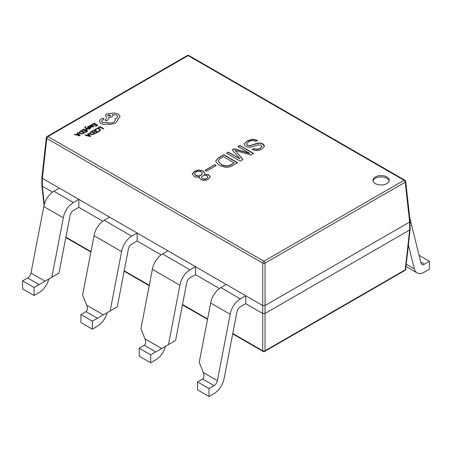 <?xml version="1.0" encoding="UTF-8"?>
<svg xmlns="http://www.w3.org/2000/svg" width="452" height="452" viewBox="0 0 452 452"><rect width="100%" height="100%" fill="white"/><g stroke="black" fill="none" stroke-linecap="round" stroke-linejoin="round"><path stroke-width="0.68" d="M386.844 176.975A8.119 4.684 0 0 0 377.996 175.958A8.119 4.684 0 0 0 372.985 180.286A8.119 4.684 0 0 0 375.363 183.602A8.119 4.684 0 0 0 384.211 184.619A8.119 4.684 0 0 0 389.223 180.286A8.119 4.684 0 0 0 386.844 176.975M389.138 180.953A8.119 4.684 0 0 0 386.844 178.297A8.119 4.684 0 0 0 378.539 177.167A8.119 4.684 0 0 0 373.069 180.953M409.698 217.446L421.021 263.098A4.87 2.814 120 0 0 421.925 264.426A4.87 2.814 120 0 0 424.36 264.183L429.4 261.273L429.4 269.222L424.36 272.132A14.611 8.435 -60 0 1 417.055 272.855A14.611 8.435 -60 0 1 414.337 268.889L408.393 244.922M419.089 255.318L429.4 261.273M405.676 181.433A1.622 1.622 0 0 0 404.873 180.207A1.622 0.938 -60 0 0 404.06 180.286A1.622 0.938 60 0 1 405.207 182.19L265.025 263.12L265.025 313.49L409.659 229.989L409.659 222.039L405.207 182.19A1.622 0.932 173.6 0 0 405.676 181.433L410.133 221.356L409.659 222.039L265.025 305.541L262.736 305.541L245.741 295.732L245.741 303.682L262.736 313.496L262.736 263.12L46.793 138.448A1.622 0.932 -173.6 0 1 46.324 137.696A1.622 1.622 0 0 1 47.127 136.47A1.622 0.938 -120 0 1 47.94 136.549L263.878 261.222L404.06 180.286L188.122 55.613L47.94 136.549A1.622 0.938 -60 0 0 46.793 138.448L42.341 178.297L41.866 177.619L46.324 137.696M245.741 303.682L240.317 306.818A4.87 2.814 -60 0 0 236.927 312.055L224.073 378.736A14.611 8.435 120 0 1 214.05 393.556L209.01 396.466L197.535 389.839L197.535 381.883L209.01 388.511L214.05 385.601A4.87 2.814 -60 0 0 217.389 380.663L230.209 314.185A14.611 8.435 120 0 1 240.317 298.862L245.741 295.732L195.467 266.703L195.467 274.658L219.435 288.495M195.467 274.658L190.043 277.788A4.87 2.814 120 0 0 186.653 283.008L175.574 340.486L168.477 344.582L179.93 285.155A14.611 8.435 120 0 1 190.043 269.838L195.467 266.703L137.154 233.04L137.154 240.995L161.121 254.832M137.154 240.995L131.73 244.125A4.87 2.814 120 0 0 128.345 249.346L117.266 306.818L110.164 310.919L121.622 251.493A14.611 8.435 120 0 1 131.73 236.17L137.154 233.04L78.846 199.372L78.846 207.327L102.813 221.164M199.518 176.969L199.315 177.738L200.801 179.619C203.462 180.727 205.993 180.597 208.4 179.229L210.344 176.873L208.779 174.754L204.259 174.229L204.75 172.969L203.208 171.014L198.694 169.975L194.552 171.319L192.219 173.794L194.1 176.359C195.676 177.246 197.479 177.45 199.518 176.969L199.321 177.868M214.751 164.697L205.038 170.308L206.468 171.133L216.18 165.522L214.751 164.697L205.27 170.438M237.549 162.663L223.774 154.708L218.203 157.923L215.762 160.968L216.022 162.053L219.406 165.398L225.356 167.268C227.91 167.443 230.096 166.991 231.904 165.924L237.549 162.663M228.288 152.104L226.48 153.149L240.255 161.098L242.961 159.533L235.209 150.539L250.866 154.974L253.578 153.409L239.803 145.454L237.921 146.538L249.589 153.188L234.079 148.759L232.198 149.844L239.876 158.793L228.288 152.104L226.712 153.279M264.239 146.64C264.493 145.538 263.945 144.578 262.584 143.776C260.646 142.832 258.561 142.759 256.335 143.555L249.56 145.73L247.38 145.165L246.549 144.024L248.736 141.691C250.984 140.352 253.318 140.256 255.736 141.386L257.538 140.34L252.651 139.165L247.306 140.86L244.295 143.646C244.001 144.68 244.532 145.567 245.877 146.295C247.967 147.431 250.25 147.561 252.724 146.685L257.538 144.945L260.928 144.99L261.945 146.267L260.25 148.166C258.273 149.324 256.194 149.454 254.001 148.555L252.272 149.555C255.691 151.087 258.928 150.9 261.979 148.99L264.239 146.64L264.318 146.092M257.538 140.606L252.651 139.431L247.306 141.126L244.295 143.646L244.187 144.188M63.308 217.824L51.856 277.251L34.081 287.517L22.6 280.89L27.64 277.98A4.87 2.814 120 0 0 30.979 273.042L43.793 206.558L63.314 217.824A14.611 8.435 120 0 1 73.422 202.507L78.846 199.372L42.341 178.303L42.341 186.252L52.534 192.14M404.873 270.499L264.691 351.43A1.622 0.938 -120 0 0 265.025 350.769A1.622 1.057 180 0 1 262.736 350.769L262.736 313.496L265.025 313.496L265.025 350.769L405.207 269.838A1.622 0.938 60 0 1 404.873 270.499A1.622 1.622 0 0 0 405.676 269.273A1.622 0.932 -173.6 0 1 405.207 269.838L409.659 229.989L410.128 229.407L410.133 221.356M265.025 263.12A1.622 0.814 180 0 1 262.736 263.12A1.622 0.938 -60 0 1 263.878 261.222A1.622 0.938 -120 0 1 265.025 263.12M44.341 204.18L42.341 186.252L41.872 185.67L41.866 177.619M261.934 146.397L260.25 148.431C258.273 149.589 256.194 149.719 254.001 148.821L252.515 149.68M244.295 143.911L244.193 144.324M264.313 146.222L262.584 144.041C260.646 143.098 258.561 143.024 256.335 143.821L249.56 145.996L247.38 145.165M247.38 145.431L246.555 144.154M239.876 158.793L228.288 152.369M249.589 153.188L249.51 153.499L234.079 149.024L232.351 150.019M253.346 153.539L239.803 145.719L238.147 146.674M242.809 159.624L235.209 150.539M237.317 162.793L223.774 154.974L218.203 158.189L215.762 161.104M221.141 164.488L218.288 160.957L219.858 158.793L223.474 156.708L234.159 162.878L230.695 165.144C227.322 166.585 224.135 166.364 221.141 164.488L218.293 161.093M234.159 162.878L230.695 164.878C227.322 166.319 224.135 166.099 221.141 164.229M215.949 165.658L214.751 164.963M210.338 177.009L208.779 175.02L204.259 174.229M204.745 173.105L203.208 171.28L198.694 170.234L194.552 171.585L192.219 174.06M202.451 173.596L201.1 175.365C199.321 176.342 197.513 176.376 195.682 175.449L194.484 173.884M207.96 177.077L206.897 178.54C205.496 179.393 203.993 179.506 202.377 178.885L201.502 177.54M201.1 175.365L201.1 175.099C199.321 176.077 197.513 176.11 195.682 175.19L194.473 173.754L195.829 172.144C197.654 171.161 199.507 171.133 201.4 172.059L202.462 173.461L201.1 175.099M202.377 178.885L201.49 177.41L202.603 175.969C204.061 175.184 205.57 175.127 207.123 175.794L207.971 176.947L206.897 178.274C205.496 179.128 203.993 179.241 202.377 178.619M78.846 207.327L73.422 210.457A4.87 2.814 120 0 0 70.032 215.677L58.952 273.155L51.856 277.251M43.793 206.558A14.611 8.435 -60 0 1 53.907 191.241L59.331 188.105M27.64 277.98L39.121 284.607L48.856 278.98A14.611 8.435 120 0 1 39.121 292.557L34.081 295.467L22.6 288.839L22.6 280.89M34.081 287.517L34.081 295.467M109.61 217.135L104.186 220.265A14.611 8.435 120 0 0 94.067 235.605L82.614 295.015L86.682 305.202C87.784 308.315 87.535 310.462 85.953 311.643L80.914 314.552L92.389 321.18L92.389 329.135L97.429 326.225A14.611 8.435 120 0 0 107.169 312.648L92.389 321.18M121.605 251.594L94.056 235.69M80.914 314.552L80.914 322.508L92.389 329.135M110.164 310.919L97.429 318.27L85.953 311.643M167.918 250.798L162.494 253.934A14.611 8.435 120 0 0 152.38 269.273L140.928 328.677L144.996 338.864C146.092 341.978 145.849 344.13 144.261 345.311L139.222 348.221L150.702 354.848L150.702 362.798L155.742 359.888A14.611 8.435 120 0 0 165.483 346.311L150.702 354.848M179.913 285.257L152.369 269.352M139.222 348.221L139.222 356.17L150.702 362.798M168.477 344.582L155.742 351.938L144.261 345.311M226.232 284.466L220.808 287.596A14.611 8.435 120 0 0 210.688 302.936M230.192 314.287L210.677 303.021M197.535 381.883L202.575 378.974C204.157 377.793 204.406 375.646 203.304 372.533L199.236 362.346L210.688 302.942M209.01 388.511L209.01 396.466M98.027 127.673L98.457 127.95L99.943 127.085L103.254 129.001L103.734 128.718L99.999 126.537L98.027 127.673L98.457 127.95M98.457 127.922L99.943 127.085M99.943 127.063L103.254 129.001M103.254 128.973L103.734 128.696M95.236 129.464L95.694 129.735L96.412 129.035L97.762 128.73L99.197 129.136L99.926 130.012L99.321 130.809L98.22 131.193L98.722 131.481L99.762 131.057L100.587 129.95L99.672 128.803L97.841 128.3L96.05 128.747L95.236 129.464L95.694 129.758L96.412 129.057L97.762 128.707L99.197 129.108L99.926 130.029M98.22 131.193L98.722 131.509L99.762 131.086L100.587 129.95M92.321 130.967L92.75 131.216L94.276 130.334L95.53 131.057L94.197 131.854L94.626 132.074L95.96 131.306L97.157 131.995L95.711 132.826L96.14 133.074L98.067 131.967L94.332 129.809L92.321 130.995L92.75 131.244L94.276 130.362L95.508 131.074M94.197 131.854L94.626 132.103L95.96 131.334L97.135 132.007M95.711 132.826L96.14 133.103L98.067 131.967M89.665 133.108L90.49 134.238L92.383 134.679L95.355 133.532L91.615 131.374L89.66 133.165M94.44 133.56L91.564 131.899L90.298 133.08L90.988 133.939L92.445 134.306L94.44 133.56M89.665 133.137L90.49 134.267L92.383 134.702L95.355 133.532M94.417 133.577L91.564 131.927L90.298 133.08M85.01 135.193L90.168 136.527L90.682 136.227L88.372 133.25L87.835 133.56L88.502 134.357L86.942 135.255L85.541 134.882L85.01 135.193L90.168 136.555L90.682 136.227M88.767 134.69L87.513 135.414L89.965 136.092L88.767 134.69L87.547 135.419M87.835 133.56L88.485 134.363M89.965 136.12L88.767 134.713M92.067 124.277L92.49 124.52L94.016 123.639L95.276 124.368L93.937 125.136L94.366 125.385L95.7 124.611L96.897 125.306L95.457 126.136L95.886 126.385L97.807 125.272L94.072 123.119L92.067 124.3L92.49 124.549L94.016 123.667L95.248 124.379M93.937 125.136L94.366 125.413L95.7 124.639L96.875 125.317M95.457 126.136L95.886 126.407L97.807 125.272M93.168 126.792L93.835 126.119L93.383 125.854L92.829 126.549L91.637 126.481L92.7 125.413L92.332 124.95L90.705 124.989L90.366 125.735L89.473 125.775L91.191 126.763L93.168 126.82L93.835 126.119M92.106 125.509L90.971 125.277L90.682 125.696L91.281 126.277L92.106 125.509L91.892 125.244L90.682 125.724M90.971 125.306L90.682 125.696M89.473 125.775L91.191 126.792L93.168 126.82M91.654 126.492L92.7 125.413M89.417 126.47L88.931 126.193L88.05 126.52L87.485 127.091L87.761 127.6L90.343 127.566L90.191 128.069L89.321 128.351L90.524 128.317L91.055 127.763L90.784 127.266L88.196 127.294L88.389 126.769L89.417 126.47L88.389 126.792L88.196 127.323M87.485 127.091L88.36 127.786L89.993 127.509L90.462 127.826M87.485 127.119L87.761 127.622L87.485 127.119M89.321 128.351L89.773 128.639L90.524 128.34L91.055 127.792L90.784 127.266M88.196 127.294L88.389 126.792M85.897 126.91L85.479 126.673L84.806 127.306L86.903 130.362L87.389 130.057L85.948 128.317L88.937 129.187L89.462 128.888L85.756 127.927L85.473 127.526L85.897 126.91L85.473 127.554M86.903 130.34L87.389 130.057M86.236 128.408L88.937 129.187M88.937 129.159L89.462 128.86M85.473 127.526L85.575 127.063M84.806 127.306L86.903 130.362M83.592 131.108L84.021 131.357L85.355 130.583L86.552 131.278L85.112 132.108L85.541 132.357L87.462 131.244L83.727 129.091L81.722 130.278L82.145 130.521L83.671 129.639L84.908 130.351L83.592 131.108L84.021 131.385L85.355 130.611L86.53 131.289M81.722 130.249L82.145 130.521M82.145 130.492L83.671 129.639M83.671 129.611L84.931 130.34M85.112 132.108L85.541 132.385L87.462 131.244M79.06 132.391L79.891 133.515L81.778 133.956L84.75 132.815L81.015 130.656L79.06 132.47M79.693 132.385L80.383 133.216L81.846 133.589L83.84 132.843L80.959 131.182L79.693 132.391L80.959 131.204L83.812 132.854M79.06 132.413L79.891 133.543L81.778 133.984L84.75 132.815M74.405 134.47L79.563 135.809L80.077 135.51L77.767 132.532L77.235 132.837L77.897 133.634L76.343 134.532L74.936 134.165L74.405 134.498L79.563 135.832L80.077 135.51M78.168 133.967L76.913 134.69L79.349 135.38L78.168 133.967L76.942 134.702M77.235 132.837L77.88 133.645M79.36 135.397L78.168 133.995M100.836 123.492C102.689 124.402 104.723 124.566 106.943 123.978L110.474 124.362L115.469 123.074L117.622 120.639L117.622 119.288L118.283 118.966L120.062 116.469L118.283 114L114.277 112.972L106.548 113.876L105.452 115.407L106.813 117.096L105.062 120.379L107.288 120.712L108.988 117.588L111.887 116.961L112.977 115.424L112.627 114.503L116.667 114.994L117.763 116.531L116.667 118.062L114.859 118.644L115.413 120.012L113.847 122.17C111.582 123.277 109.237 123.351 106.813 122.402L102.457 122.526L101.587 121.322L102.299 120.226L104.016 118.983L103.677 118.509L102.084 118.475L100.519 119.379L99.299 121.464L100.836 123.515C102.689 124.43 104.723 124.594 106.943 124.006L110.474 124.39L115.469 123.102L117.622 120.661L117.712 120.034M99.299 121.492L100.836 123.515M108.169 114.78L107.74 115.379L108.169 115.978L110.237 115.978L110.667 115.379L108.169 114.78L107.74 115.39M101.587 121.334L102.299 120.249L104.016 119.006M114.859 118.644L115.413 120.023M112.627 114.531L116.667 115.023L117.763 116.543M105.062 120.379L107.288 120.74L108.988 117.61L111.887 116.983L112.977 115.446M105.452 115.407L106.813 117.124M117.622 119.317L118.283 118.995L120.062 116.492M110.667 115.39L108.169 114.808M414.337 268.889L406.241 264.211M420.772 262.109L424.36 264.183M65.896 237.13L90.982 251.611M124.21 270.793L149.296 285.28M182.518 304.462L207.604 318.942M232.797 333.486L262.736 350.769A1.622 0.938 -60 0 0 263.07 351.43A1.622 1.622 0 0 0 264.691 351.43M188.122 55.613A1.622 0.938 -60 0 1 188.93 55.534A1.622 1.622 0 0 0 187.309 55.534A1.622 0.938 60 0 1 188.122 55.613M73.422 202.507L53.907 191.241M45.064 281.172L30.979 273.042M131.73 236.17L104.186 220.265M103.378 314.835L86.682 305.202M190.043 269.838L162.494 253.934M161.686 348.503L144.996 338.864M240.317 298.862L220.808 287.596M214.05 385.601L202.575 378.974M217.389 380.663L203.304 372.533M405.986 266.465L417.055 272.855M404.873 180.207L188.93 55.534M187.309 55.534L47.127 136.47M405.676 269.273L410.128 229.407M41.872 185.67L44.059 205.253M263.07 351.43L232.718 333.909M207.524 319.361L182.438 304.88M149.211 285.698L124.13 271.217M90.903 252.03L65.817 237.549"/></g></svg>
